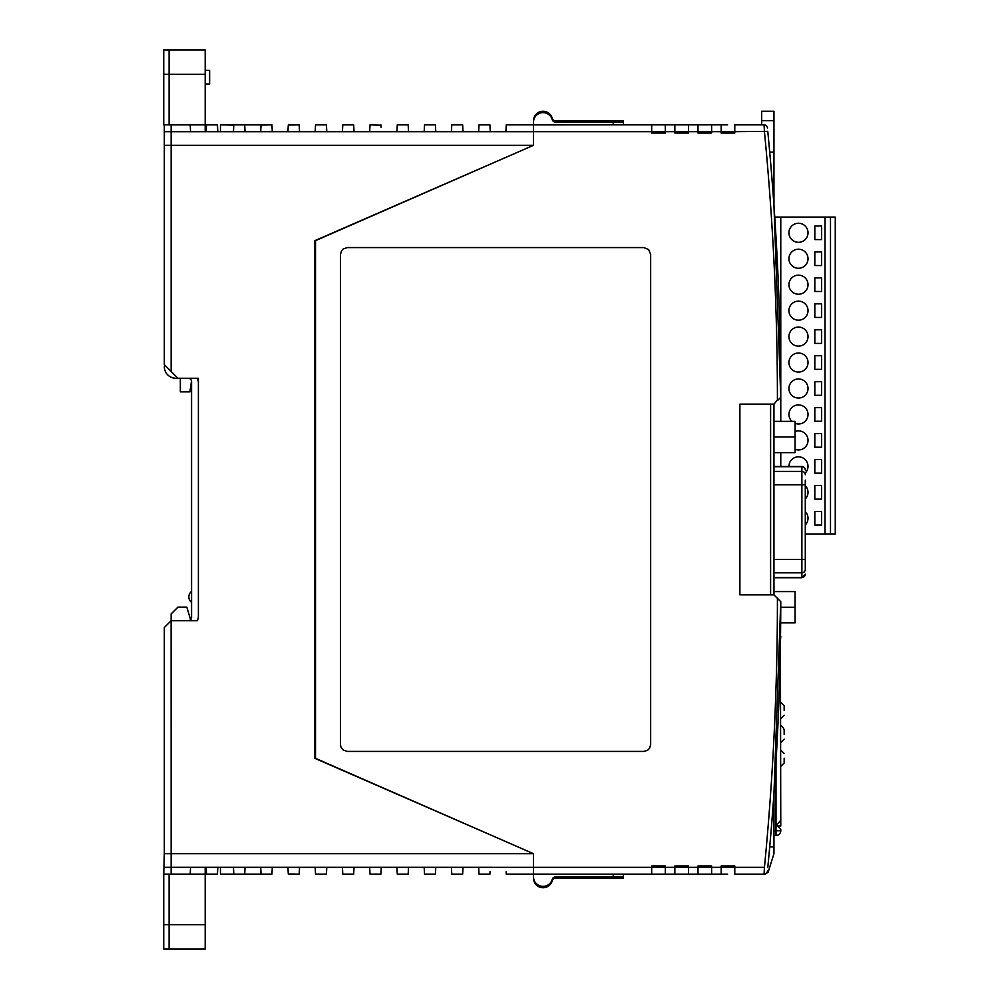 <?xml version="1.0" encoding="UTF-8"?>
<svg xmlns="http://www.w3.org/2000/svg" width="999" height="999" viewBox="0 0 999 999"><rect width="100%" height="100%" fill="white"/><g stroke="black" fill="none" stroke-linecap="round" stroke-linejoin="round"><path stroke-width="1.5" d="M164.323 853.695L164.323 627.522L171.104 620.741L171.141 853.695L164.323 853.695L163.736 874.125L163.736 949.05L169.093 949.05L169.093 924.699L163.736 924.699M623.413 874.137L623.413 878.233L555.519 878.233A3.409 3.409 0 0 0 552.235 880.743A9.54 9.54 0 0 1 533.503 878.233L533.503 853.695L171.141 853.695L171.141 868.88M261.026 125.225L260.689 131.693L245.055 131.693L244.693 124.875L233.803 124.875L233.441 131.693L217.807 131.693L217.445 124.875L206.556 124.875L206.194 131.693L171.141 131.693L171.141 145.305L164.323 145.305L164.323 364.635L177.947 378.259L198.389 378.259L198.389 616.158A11.576 11.576 0 0 1 197.365 620.741L171.141 620.741L171.141 613.935L177.947 607.117L186.801 607.117L190.584 619.73A3.409 3.409 0 0 0 191.571 617.345L191.571 381.655A3.409 3.409 0 0 0 188.312 378.259M506.243 125.2L505.894 131.693L533.503 131.693L533.503 124.875L651.685 124.863L651.685 131.668L533.503 131.668L533.503 145.305L171.141 145.305L171.141 371.441M261.039 873.95L260.689 867.307L261.051 874.125L271.94 874.125L272.302 867.307L272.065 871.702M260.702 867.569L260.702 874.125L244.693 874.125L245.055 867.307L287.937 867.307L288.274 873.963L287.937 867.307L299.538 867.307L299.313 871.702M244.693 874.125L233.803 874.125L233.441 867.307L245.055 867.307M233.803 874.125L220.454 874.125L220.454 867.307M171.141 869.267L171.141 874.125L164.323 874.125L169.093 874.125L169.093 924.699L205.195 924.699L205.195 949.05L169.093 949.05M163.736 74.301L163.736 49.95L169.093 49.95L169.093 74.301L163.736 74.301L163.736 124.875L169.093 124.863L164.323 124.875L164.323 145.305M169.093 49.95L205.195 49.95L205.195 74.301L169.093 74.301L169.093 124.875L171.141 124.875L171.141 131.693L164.323 131.693M205.195 924.699L205.195 867.307M424.5 125.162L424.163 131.693L408.529 131.693L408.166 124.875L397.277 124.875L396.915 131.693L369.667 131.693L370.03 124.875L380.944 125.2M479.008 124.95L478.658 131.693L463.024 131.693L462.674 125.2M462.787 127.298L463.024 131.693L451.411 131.693L451.76 124.875L462.662 124.875M506.131 127.298L505.894 131.693L490.272 131.693L489.922 125.2M451.623 127.547L451.411 131.693L435.776 131.693L435.439 125.2M369.88 127.722L369.667 131.693L354.033 131.693L353.683 124.875L342.782 124.875L342.42 131.693L326.785 131.693L326.448 125.2M326.436 124.875L315.534 124.875L315.172 131.693L299.538 131.693L299.2 125.2M288.274 125.112L287.937 131.693L272.302 131.693L271.953 125.2M489.91 124.875L479.008 124.875M613.199 124.863L613.199 120.767L555.519 120.767A3.409 3.409 0 0 1 552.235 118.257A9.54 9.54 0 0 0 533.503 120.767L533.503 124.863L506.256 124.875M435.539 127.298L435.776 131.693L424.163 131.693L424.525 124.875L435.414 124.875M381.056 127.298L380.919 124.875M261.039 125.05L271.94 124.875M288.274 125.037L299.188 124.875M190.559 131.693L190.197 124.887L169.093 124.875M171.141 124.875L205.195 124.875L205.195 131.693M205.195 124.875L205.195 74.301M233.791 125.075L220.454 124.875L220.454 131.693M490.034 127.298L490.272 131.693L478.658 131.693L478.871 127.46M353.808 127.298L354.033 131.693L342.42 131.693L342.632 127.76M299.313 127.298L299.538 131.693L287.937 131.693L288.137 127.822M272.065 127.298L272.302 131.693L260.689 131.693M244.693 124.875L260.702 124.875L260.702 131.431L260.889 127.86M217.445 124.875L217.807 131.693L206.194 131.693L206.556 124.875M326.561 127.298L326.785 131.693L315.172 131.693L315.384 127.785M408.304 127.298L408.529 131.693L396.915 131.693L397.127 127.647M424.163 131.693L424.375 127.61M506.131 871.702L506.243 873.8M489.922 873.8L490.034 871.702M478.871 871.553L478.996 873.963M462.674 873.8L463.024 867.307L478.658 867.307L479.008 874.1L489.91 874.125M451.623 871.453L451.411 867.307L463.024 867.307L462.787 871.702M435.439 873.8L435.776 867.307L451.411 867.307L451.623 871.515M451.411 867.307L451.76 874.125L462.662 874.125M408.191 873.8L408.529 867.307L424.163 867.307L424.513 874.063L424.163 867.307L424.513 874.063L424.163 867.307L435.776 867.307L435.539 871.702M380.944 873.8L381.281 867.307L396.915 867.307L397.265 874.05L396.915 867.307L408.529 867.307L408.304 871.702M353.696 873.8L354.033 867.307L369.667 867.307L370.017 874.025L369.667 867.307L381.281 867.307L381.056 871.702M326.448 873.8L326.785 867.307L342.42 867.307L342.769 874.013L342.42 867.307L354.033 867.307L353.808 871.702M315.384 871.203L315.172 867.307L326.785 867.307L326.561 871.702M299.2 873.8L299.538 867.307L315.172 867.307L315.534 874.125L326.436 874.125M288.137 871.178L287.937 867.307M205.195 874.125L171.141 874.125L190.197 874.113L190.559 867.307L217.807 867.307L217.445 874.125L217.807 867.307L233.441 867.307M206.556 874.125L206.194 867.307L206.556 874.125L217.445 874.125M299.188 874.125L288.274 873.963M370.03 874.125L380.919 874.125M342.782 874.125L353.683 874.125M424.525 874.125L435.414 874.125M651.685 874.137L651.685 865.971L665.309 865.971L665.309 874.137L506.256 874.125M478.658 867.307L674.849 867.332L674.849 865.971L688.461 865.971L688.461 874.137L698.001 874.137L698.001 865.971L711.625 865.971L711.625 874.137L721.166 874.137L711.625 874.137M397.277 874.125L408.166 874.125M171.141 874.125L169.093 874.125M531.468 145.305L531.468 146.204L314.86 240.672L314.86 758.328L531.468 852.796L531.468 853.695M197.365 378.259A11.576 11.576 0 0 1 198.389 382.842L198.389 378.259M191.571 602.36A6.806 6.806 0 0 1 191.571 591.458M164.323 632.167A11.576 11.576 0 0 0 164.323 632.33L164.323 858.466M164.323 128.958L164.323 355.781M190.584 619.73A3.409 3.409 0 0 0 191.571 617.345A3.409 3.409 0 0 1 188.312 620.741M175.911 378.259L177.947 378.259L175.911 378.259A11.576 11.576 0 0 1 164.323 366.67M180.332 378.259L180.332 391.883L189.872 391.883L191.508 380.981A3.409 3.409 0 0 1 191.571 381.655M205.195 84.003L209.628 84.003L209.628 70.38L205.195 70.38M315.522 514.185L314.86 514.185M805.281 480.119L805.281 569.492A3.409 3.359 180 0 1 801.885 572.839L773.95 572.839M805.281 469.905A3.409 3.409 0 0 0 801.885 466.496L773.95 466.496M805.281 564.11L805.281 562.137M773.95 421.366L795.067 421.366L795.067 452.634L773.95 452.634M795.067 437L773.95 437M780.669 622.864L795.067 622.864L795.067 591.595L773.95 591.595M795.067 607.23L780.756 607.23M651.685 124.863L727.634 124.863M665.309 874.137L727.634 874.137M780.531 635.664A3.409 3.409 0 0 1 780.768 636.925L780.469 639.947M780.356 646.578L780.768 820.229L776.635 824.949L780.768 829.357L780.768 830.718A4.77 4.77 0 0 1 775.998 835.489L773.95 835.489M784.165 758.204L784.165 762.974L784.165 758.204M784.165 734.365L784.165 729.595L784.165 734.365M784.165 710.526L784.165 705.756L784.165 710.526M780.419 642.744L780.768 825.986L777.609 825.986M552.235 880.743A3.409 3.409 0 0 1 555.519 878.233M613.199 120.767L623.413 120.767L623.413 124.863M805.281 524.937A9.54 9.54 0 0 0 805.281 511.588M805.281 498.988A9.54 9.54 0 0 0 805.281 485.639M805.281 473.026A9.54 9.54 0 0 0 798.476 456.818A9.54 9.54 0 0 0 788.935 466.496M795.067 449.313A9.54 9.54 0 0 0 808.016 440.409A9.54 9.54 0 0 0 795.067 431.493M795.067 423.364A9.54 9.54 0 0 0 808.016 414.448A9.54 9.54 0 0 0 798.476 404.92A9.54 9.54 0 0 0 791.907 421.366M808.016 388.499A9.54 9.54 0 0 0 798.476 378.958A9.54 9.54 0 0 0 788.935 388.499A9.54 9.54 0 0 0 798.476 398.039A9.54 9.54 0 0 0 808.016 388.499M808.016 362.55A9.54 9.54 0 0 0 798.476 353.009A9.54 9.54 0 0 0 788.935 362.55A9.54 9.54 0 0 0 798.476 372.09A9.54 9.54 0 0 0 808.016 362.55M808.016 336.601A9.54 9.54 0 0 0 798.476 327.06A9.54 9.54 0 0 0 788.935 336.601A9.54 9.54 0 0 0 798.476 346.129A9.54 9.54 0 0 0 808.016 336.601M808.016 310.639A9.54 9.54 0 0 0 798.476 301.111A9.54 9.54 0 0 0 788.935 310.639A9.54 9.54 0 0 0 798.476 320.179A9.54 9.54 0 0 0 808.016 310.639M808.016 284.69A9.54 9.54 0 0 0 798.476 275.15A9.54 9.54 0 0 0 788.935 284.69A9.54 9.54 0 0 0 798.476 294.23A9.54 9.54 0 0 0 808.016 284.69M808.016 258.741A9.54 9.54 0 0 0 798.476 249.201A9.54 9.54 0 0 0 788.935 258.741A9.54 9.54 0 0 0 798.476 268.269A9.54 9.54 0 0 0 808.016 258.741M808.016 232.779A9.54 9.54 0 0 0 798.476 223.252A9.54 9.54 0 0 0 788.935 232.779A9.54 9.54 0 0 0 798.476 242.32A9.54 9.54 0 0 0 808.016 232.779M774.749 217.083L780.768 217.083L780.768 396.066M773.95 120.617L761.688 120.617L761.688 111.239L773.95 111.239L773.95 152.11L769.717 152.11L767.781 131.344C776.348 219.792 780.681 308.454 780.768 397.327L777.996 400.099L780.768 397.327L780.768 421.366M780.768 452.634L780.768 466.496M805.281 533.966L835.264 533.966L835.264 217.083L830.494 217.083L830.494 533.966M780.768 217.083L825.037 217.083L825.037 533.966M821.64 225.974L814.822 225.974L814.822 239.598L821.64 239.598L821.64 225.974M821.64 251.923L814.822 251.923L814.822 265.547L821.64 265.547L821.64 251.923M821.64 277.884L814.822 277.884L814.822 291.496L821.64 291.496L821.64 277.884M821.64 303.833L814.822 303.833L814.822 317.457L821.64 317.457L821.64 303.833M821.64 329.782L814.822 329.782L814.822 343.406L821.64 343.406L821.64 329.782M821.64 355.731L814.822 355.731L814.822 369.355L821.64 369.355L821.64 355.731M821.64 381.693L814.822 381.693L814.822 395.317L821.64 395.317L821.64 381.693M821.64 407.642L814.822 407.642L814.822 421.266L821.64 421.266L821.64 407.642M821.64 433.591L814.822 433.591L814.822 447.215L821.64 447.215L821.64 433.591M821.64 459.54L814.822 459.54L814.822 473.164L821.64 473.164L821.64 459.54M821.64 485.502L814.822 485.502L814.822 499.125L821.64 499.125L821.64 485.502M821.64 511.451L814.822 511.451L814.822 525.074L821.64 525.074L821.64 511.451M825.037 217.083L830.494 217.083M769.717 846.89L773.95 846.89L773.95 793.668L780.768 601.673L777.996 598.901L780.768 601.673C780.681 690.546 776.348 779.208 767.781 867.656L769.717 846.89L773.95 846.89L773.95 853.708L768.119 872.239L765.059 874.137L734.789 874.137L764.06 874.137L764.447 867.332C773.089 778.059 777.422 688.586 777.422 598.901L777.422 598.901M764.447 867.332L734.789 867.332L734.789 874.137M650.661 254.395L650.661 744.605L649.512 748.388L647.639 750.274L643.856 751.423L347.302 751.423L343.094 749.974L340.934 747.027L340.484 744.605L340.484 254.395L341.471 250.874L343.094 249.026L347.302 247.577L643.856 247.577L648.663 249.575L650.661 254.395M674.849 874.137L674.849 867.332L721.166 867.332L721.166 865.971L734.789 865.971L734.789 867.332L721.166 867.332L721.166 874.137M773.95 594.867L773.95 404.133L739.897 404.133L739.897 594.867L773.95 594.867L777.422 598.326M773.95 404.133L777.422 400.099C777.422 310.414 773.089 220.941 764.447 131.668L764.06 124.863L734.789 124.863L734.789 131.668L721.166 131.668L721.166 133.029L734.789 133.029L734.789 131.668L767.781 131.344M698.001 124.863L698.001 133.029L711.625 133.029L711.625 124.863M674.849 124.863L674.849 133.029L688.461 133.029L688.461 124.863M721.166 124.863L721.166 131.668L651.685 131.668L651.685 133.029L665.309 133.029L665.309 124.863M533.466 853.695L315.522 758.341L315.522 240.659L533.466 145.305M533.503 874.137L533.503 876.872A9.54 9.54 0 0 0 552.235 879.382A3.409 3.409 0 0 1 555.519 876.872L613.199 876.872L613.199 874.137M665.309 865.971L651.685 865.971M688.461 865.971L674.849 865.971M711.625 865.971L698.001 865.971M734.789 865.971L721.166 865.971M711.625 133.029L698.001 133.029M761.688 120.617L761.688 124.863L734.789 124.863M780.768 397.327L773.95 205.332L773.95 152.11L769.717 152.11M777.846 272.477L773.95 205.332M533.503 124.875L533.503 122.128A9.54 9.54 0 0 1 552.235 119.618A3.409 3.409 0 0 0 555.519 122.128L623.413 122.128M734.789 133.029L721.166 133.029M688.461 133.029L674.849 133.029M665.309 133.029L651.685 133.029M778.895 599.8L780.768 601.673L773.95 793.681M314.86 359.865L315.522 359.865M314.86 289.698L315.522 289.698M314.86 709.302L315.522 709.302M314.86 639.135L315.522 639.135M767.444 127.934A3.409 3.409 0 0 0 764.06 124.863A3.409 3.409 0 0 1 767.444 127.934M764.06 874.137A3.409 3.409 0 0 0 767.444 871.066A3.409 3.409 0 0 1 764.06 874.137M739.897 404.133L770.604 404.133L770.604 594.867L739.897 594.867L739.897 404.133M623.413 876.872L613.199 876.872L613.199 878.233M190.559 867.307L164.323 867.307M245.055 131.693L233.441 131.693M773.95 577.734L801.885 577.734L801.885 466.496M773.95 466.708L801.885 466.708A3.409 3.359 -0 0 1 805.281 470.054M805.281 474.737A3.409 3.359 -0 0 0 801.885 471.391L773.95 471.391M805.281 484.802L773.95 484.802M805.281 559.428L773.95 559.428M805.281 574.175A3.409 3.359 180 0 1 801.885 577.522L773.95 577.522M773.95 830.718L775.998 830.718L775.998 761.912M780.768 830.718L775.998 830.718L775.998 835.489M801.885 577.734L805.281 574.325M780.768 766.383L784.165 762.974M780.768 742.532L784.165 739.135M780.768 718.693L784.165 715.296M780.768 702.347L784.165 705.756M780.768 726.186C781.505 725.461 782.642 726.598 784.165 729.595M780.768 750.024L784.165 753.433"/></g></svg>
